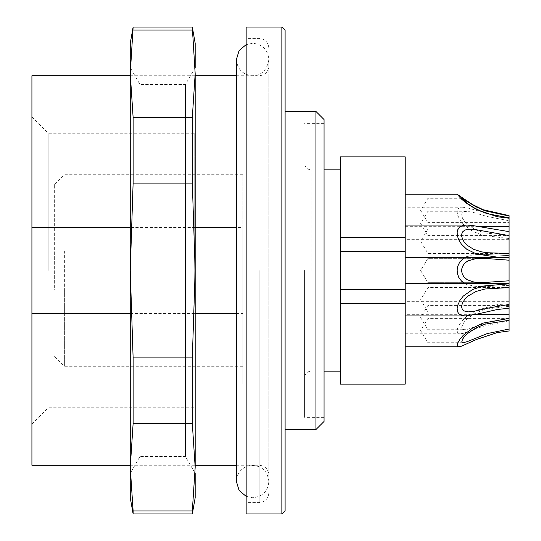 <?xml version="1.0" encoding="UTF-8"?>
<svg xmlns="http://www.w3.org/2000/svg" width="541" height="541" viewBox="0 0 541 541"><rect width="100%" height="100%" fill="white"/><g stroke="black" fill="none" stroke-linecap="round" stroke-linejoin="round"><path stroke-width="0.41" stroke-dasharray="2.71 2.03" d="M195.179 497.72L195.179 270.5L195.179 473.348L185.441 456.482L185.441 84.518L185.441 456.482L139.997 456.482L139.997 84.518L139.997 456.482L130.259 473.348L130.259 67.652L139.997 84.518L185.441 84.518L195.179 67.652L195.179 270.5L195.179 43.28M192.319 117.424L192.319 183.101L195.179 270.5L192.319 357.899L192.319 423.576L195.179 467.275L195.179 73.725L192.319 117.424L133.12 117.424L130.259 73.725L130.259 497.72M130.259 43.28L130.259 467.275L133.12 423.576L133.12 357.899L130.259 270.5L133.12 183.101L133.12 117.424M192.319 27.05L192.319 30.019L133.12 30.019L133.12 27.05M192.319 183.101L133.12 183.101M192.319 423.576L133.12 423.576M192.319 357.899L133.12 357.899M133.12 513.95L130.259 467.275M195.179 467.275L192.319 510.981L133.12 510.981M192.319 510.981L192.319 513.95M130.259 73.725L133.12 30.019M192.319 30.019L195.179 73.725M194.219 270.5L194.219 133.208L194.219 270.5M242.909 270.5L242.909 384.11L242.909 270.5M31.919 270.5L31.919 116.978L31.919 270.5M31.919 465.26L31.919 75.74M130.259 313.584L195.179 313.584M236.417 313.584L242.909 313.584L242.909 227.416L236.417 227.416M195.179 227.416L130.259 227.416M246.155 27.05L246.155 513.95M246.155 270.5L246.155 502.589L246.155 270.5M281.861 27.05L281.861 513.95M324.059 421.439L324.059 119.561M324.059 270.5L324.059 417.382L324.059 270.5M315.944 111.446L315.944 429.554M285.107 510.704L285.107 30.296M246.155 496.368L252.647 497.72C262.507 496.76 267.917 491.35 268.877 481.49L268.877 59.51C266.835 70.952 260.762 76.322 250.652 75.618C241.868 73.819 237.12 68.45 236.417 59.51L236.417 481.49C237.039 472.895 241.536 467.566 249.895 465.497C261.134 464.996 267.464 470.332 268.877 481.49L268.877 59.51C267.917 49.65 262.507 44.24 252.647 43.28L246.155 44.633M242.909 227.416L242.909 313.584M304.583 270.5L304.583 417.382L304.583 270.5M48.149 270.5L48.149 133.208L48.149 270.5M340.289 384.11L340.289 289.388L405.209 289.388L405.209 251.612L340.289 251.612L340.289 156.89M340.289 303.433L405.209 303.433L405.209 289.388M405.209 251.612L405.209 237.567L340.289 237.567M340.289 289.388L340.289 251.612M340.289 295.853L340.289 371.126L340.289 295.853M405.209 210.449L405.209 194.219L405.209 210.449M405.209 317.567L405.209 301.337L405.209 317.567M405.209 241.286L405.209 225.056L405.209 241.286M405.209 270.5L405.209 254.27L405.209 270.5M405.209 299.714L405.209 283.484L405.209 299.714M405.209 223.433L405.209 207.203L405.209 223.433M405.209 330.551L405.209 314.321L405.209 330.551M405.209 156.89L405.209 237.567M405.209 303.433L405.209 384.11M64.379 289.976L242.909 289.976L54.641 289.976L54.641 184.481L54.641 251.024L194.219 251.024L194.219 289.976L194.219 251.024L242.909 251.024L242.909 174.743L242.909 366.257L242.909 251.024L54.641 251.024L54.641 289.976L64.379 289.976L64.379 366.257L64.379 251.024M427.931 325.405L427.931 342.724L427.931 325.405M509.081 320.313L509.081 318.379L509.081 320.313M509.081 318.155L509.081 305.395L509.081 306.341L487.137 308.911L481.504 310.581L473.591 314.172L467.194 318.798L463.975 322.314L461.737 326.798L461.798 328.387L462.609 329.354L464.875 329.726L467.843 329.212L485.027 323.335L509.081 318.155L509.081 320.779L509.081 314.321L509.081 330.957M427.931 232.042L427.931 211.26L427.931 232.042M509.081 306.341L509.081 231.649L509.081 239.663L509.081 235.301L485.027 232.988L476.08 230.026L467.843 224.9L464.875 221.884L462.609 218.402L461.798 216.069L461.737 214.013L462.366 212.613L463.975 211.572L467.194 211.294L473.591 212.512L487.137 216.508L509.081 220.742L509.081 217.502L509.081 226.679L509.081 215.622M509.081 235.301L509.081 220.742M509.081 238.54L483.066 235.362L472.577 231.271L463.265 224.265L459.972 220.045L457.76 215.433L457.152 212.336L457.503 209.84L458.727 208.211L462.508 207.203L466.592 207.683L497.233 216.008L509.081 217.502M427.931 289.746L427.931 311.887L427.931 289.746M509.081 287.555L427.931 287.541L420.614 299.714L427.931 311.887L468.621 311.887M480.536 282.673L427.931 282.673L427.931 258.327L427.931 282.673L427.931 258.327L427.931 282.673L420.614 270.5L427.931 258.327L481.504 258.327L509.081 260.201M509.081 280.799L485.027 282.591L476.08 282.395L467.843 280.082L464.875 277.939L462.609 274.774L461.798 272.143L461.737 269.296L462.366 266.787L463.975 264.042L467.194 261.289L473.591 258.977L481.504 258.321L427.931 258.327L420.614 270.5L427.931 282.673L481.497 282.673M464.733 283.484L466.592 284.404L476.58 286.561L481.504 286.737L509.081 285.377L509.081 255.623L509.081 285.377L483.066 286.716L472.577 286.094L463.265 282.551L459.972 279.325L457.76 274.828L457.152 271.027L457.503 267.159L458.727 263.71L461.446 259.971L466.592 256.596L476.58 254.439L481.504 254.263L509.081 255.623L481.497 254.27L472.577 254.906L464.733 257.516M427.931 230.743L427.931 253.459L427.931 230.743M427.931 324.546L427.931 305.395L427.931 324.546M509.081 320.779L483.066 326.331L463.265 333.384L459.972 333.783L457.76 332.864L457.152 331.16L457.503 328.664L458.727 325.75L461.446 321.645L466.592 316.458L476.58 310.25L497.233 304.644L509.081 303.717M427.931 209.387L427.931 222.621L427.931 209.387M509.081 217.813L509.081 222.621L509.081 217.813M259.139 270.5L259.139 502.589L259.139 270.5M311.075 270.5L311.075 169.874L311.075 270.5M194.219 384.11L242.909 384.11M194.219 156.89L242.909 156.89M130.259 465.26L195.179 465.26M236.417 465.26L259.139 465.26C265.002 465.781 268.248 469.027 268.877 474.998M130.259 75.74L195.179 75.74M236.417 75.74L259.139 75.74C265.002 75.219 268.248 71.973 268.877 66.002M268.877 48.149C268.248 42.178 265.002 38.932 259.139 38.411L246.155 38.411M268.877 492.851C268.248 498.822 265.002 502.068 259.139 502.589L246.155 502.589M324.059 123.619L304.583 123.619M324.059 417.382L304.583 417.382M31.919 424.022L48.149 407.792L194.219 407.792M31.919 116.978L48.149 133.208L194.219 133.208M324.059 169.874L311.075 169.874C307.166 169.522 305.002 167.358 304.583 163.382M324.059 371.126L311.075 371.126C307.166 371.478 305.002 373.642 304.583 377.618M54.641 356.519L64.379 366.257L242.909 366.257M54.641 184.481L64.379 174.743L242.909 174.743M509.081 318.379L427.931 318.379L420.614 330.551L427.931 342.724L463.062 342.724M476.06 314.321L405.209 314.321M466.274 211.26L427.931 211.26L420.614 223.433L427.931 235.605L509.081 235.605M462.508 207.203L405.209 207.203M509.081 239.663L405.209 239.663M470.001 229.114L427.931 229.114L420.614 241.286L427.931 253.459L501.169 253.459M466.971 225.056L466.572 225.056M509.081 305.395L427.931 305.395L420.614 317.567L427.931 329.74L464.428 329.74M509.081 301.337L405.209 301.337M460.344 333.797L405.209 333.797M461.716 198.276L427.931 198.276L420.614 210.449L427.931 222.621L509.081 222.621M478.9 226.679L405.209 226.679"/><path stroke-width="0.81" d="M195.179 473.348L195.179 497.72L192.319 513.95L192.319 510.981L133.12 510.981L133.12 513.95L192.319 513.95M195.179 73.725L195.179 270.5L192.319 183.101L192.319 117.424L195.179 73.725L192.319 27.05L195.179 43.28L195.179 67.652M192.319 423.576L192.319 357.899L195.179 270.5L195.179 467.275L192.319 423.576L133.12 423.576L130.259 467.275L130.259 473.348M130.259 67.652L130.259 43.28L133.12 27.05L130.259 73.725L133.12 117.424L133.12 183.101L130.259 270.5L130.259 73.725M133.12 513.95L130.259 497.72L130.259 270.5L133.12 357.899L133.12 423.576M192.319 30.019L133.12 30.019M192.319 357.899L133.12 357.899M192.319 117.424L133.12 117.424M192.319 183.101L133.12 183.101M130.259 467.275L133.12 510.981M192.319 510.981L195.179 467.275M130.259 75.74L31.919 75.74L31.919 465.26L130.259 465.26M31.919 313.584L130.259 313.584M195.179 313.584L236.417 313.584M236.417 227.416L195.179 227.416M130.259 227.416L31.919 227.416M246.155 513.95L246.155 27.05L281.861 27.05L281.861 513.95L246.155 513.95M315.944 111.446L324.059 119.561L324.059 421.439L315.944 429.554L315.944 111.446L285.107 111.446M281.861 27.05L285.107 30.296L285.107 510.704L281.861 513.95M340.289 303.433L340.289 384.11L405.209 384.11L405.209 303.433L340.289 303.433L340.289 237.567L405.209 237.567L405.209 156.89L340.289 156.89L340.289 237.567M405.209 303.433L405.209 289.388L340.289 289.388M340.289 251.612L405.209 251.612L405.209 237.567M405.209 251.612L405.209 289.388M509.081 218.212L497.233 216.731L476.58 209.543L466.592 203.315L461.446 199.061L457.152 194.246L472.577 204.599L483.066 209.692L509.081 215.622L509.081 320.313L485.027 324.154L476.08 327.853L467.843 333.303L464.875 336.137L462.609 339.072L461.737 342.04L463.062 342.724L467.194 341.655L487.137 333.635L509.081 329.016L509.081 330.957L497.233 332.593L476.58 339.437L461.446 346.193L458.761 346.781L405.209 346.781M509.081 320.313L509.081 329.016M509.081 318.379L483.066 323.099L472.577 328.049L463.265 335.312L459.972 339.166L457.76 342.899L457.152 345.03L457.503 346.355L458.761 346.781M509.081 287.555L485.027 288.995L476.08 291.443L467.843 296.17L464.875 299.146L462.609 302.75L461.798 305.286L461.737 307.646L462.366 309.405L463.975 310.919L468.621 311.887L473.591 311.406L487.137 308.269L509.081 304.427M509.081 283.809L483.066 286.054L472.577 289.53L463.265 296.083L459.972 300.296L457.76 305.144L457.152 308.586L457.503 311.555L458.727 313.733L461.446 315.423L465.307 315.944L476.58 314.199L497.233 309.533L509.081 308.174M509.081 260.201L485.027 258.409L476.08 258.605L467.843 260.918L464.875 263.061L462.609 266.226L461.798 268.857L461.737 271.704L462.366 274.213L463.975 276.958L467.194 279.711L473.591 282.023L480.536 282.673M481.504 282.679L509.081 280.799M464.733 257.516L459.972 261.675L457.76 266.172L457.152 269.973L457.503 273.841L458.727 277.29L461.446 281.029L464.733 283.484M509.081 235.612L476.08 229.695L470.001 229.114L464.875 230.026L462.609 231.886L461.798 233.834L461.737 236.275L462.366 238.703L463.975 241.719L467.194 245.289L473.591 249.3L481.504 251.835L487.137 252.748L509.081 253.452M509.081 231.649L472.577 225.529L466.971 225.049L463.265 225.414L459.972 226.835L457.76 229.715L457.152 232.718L457.503 236.234L458.727 239.798L461.446 244.228L466.592 249.137L476.58 254.04L497.233 257.144L509.081 257.415M509.081 216.021L485.027 210.814L476.08 206.851L461.716 198.276L467.194 203.328L473.591 207.541L481.504 211.511L487.137 213.668L509.081 217.813M133.12 27.05L192.319 27.05M246.155 44.633L239.068 50.617L236.417 59.51L236.417 481.49L239.068 490.383L246.155 496.368M195.179 465.26L236.417 465.26M195.179 75.74L236.417 75.74M285.107 429.554L315.944 429.554M340.289 169.874L324.059 169.874M340.289 371.126L324.059 371.126M509.081 314.321L476.06 314.321M509.081 283.484L405.209 283.484M465.307 315.944L405.209 315.944M504.354 253.459L501.169 253.459M466.572 225.056L405.209 225.056M509.081 257.516L405.209 257.516M457.213 194.219L405.209 194.219M509.081 226.679L478.9 226.679"/></g></svg>
